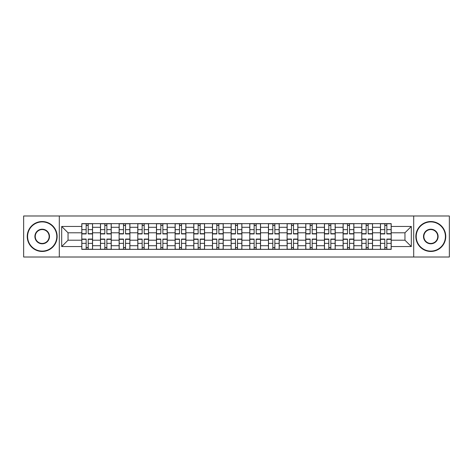 <?xml version="1.0" encoding="UTF-8"?>
<svg xmlns="http://www.w3.org/2000/svg" width="473" height="473" viewBox="0 0 473 473"><rect width="100%" height="100%" fill="white"/><g stroke="black" fill="none" stroke-linecap="round" stroke-linejoin="round"><path stroke-width="0.71" d="M413.698 257.016L449.35 257.016L449.35 215.984L23.65 215.984L23.65 257.016L413.698 257.016L413.698 215.984M100.465 249.36L100.465 227.288L92.566 227.288L92.566 249.36M92.566 227.288L92.566 223.64M100.465 227.288L100.465 223.64M111.232 223.64L111.232 249.36M119.125 249.36L119.125 223.64M129.898 223.64L129.898 249.36M137.791 249.36L137.791 223.64M148.557 223.64L148.557 249.36M156.457 249.36L156.457 223.64M167.223 223.64L167.223 249.36M175.122 249.36L175.122 223.64M185.889 223.64L185.889 249.36M193.788 249.36L193.788 223.64M204.555 223.64L204.555 249.36M212.454 249.36L212.454 223.64M223.221 223.64L223.221 249.36M231.114 249.36L231.114 223.64M241.886 223.64L241.886 249.36M249.779 249.36L249.779 223.64M260.546 223.64L260.546 249.36M268.445 249.36L268.445 223.64M279.212 223.64L279.212 249.36M287.111 249.36L287.111 223.64M297.878 223.64L297.878 249.36M305.777 249.36L305.777 223.64M316.543 223.64L316.543 249.36M324.443 249.36L324.443 223.64M335.209 223.64L335.209 249.36M343.102 249.36L343.102 223.64M353.875 223.64L353.875 249.36M361.768 249.36L361.768 223.64M372.535 223.64L372.535 249.36M380.434 249.36L380.434 223.64M380.434 240.207L372.535 240.207M361.768 240.207L353.875 240.207M343.102 240.207L335.209 240.207M324.443 240.207L316.543 240.207M305.777 240.207L297.878 240.207M287.111 240.207L279.212 240.207M268.445 240.207L260.546 240.207M249.779 240.207L241.886 240.207M231.114 240.207L223.221 240.207M212.454 240.207L204.555 240.207M193.788 240.207L185.889 240.207M175.122 240.207L167.223 240.207M156.457 240.207L148.557 240.207M137.791 240.207L129.898 240.207M119.125 240.207L111.232 240.207M100.465 240.207L92.566 240.207M380.434 232.793L372.535 232.793M361.768 232.793L353.875 232.793M343.102 232.793L335.209 232.793M324.443 232.793L316.543 232.793M305.777 232.793L297.878 232.793M287.111 232.793L279.212 232.793M268.445 232.793L260.546 232.793M249.779 232.793L241.886 232.793M231.114 232.793L223.221 232.793M212.454 232.793L204.555 232.793M193.788 232.793L185.889 232.793M175.122 232.793L167.223 232.793M156.457 232.793L148.557 232.793M137.791 232.793L129.898 232.793M119.125 232.793L111.232 232.793M100.465 232.793L92.566 232.793M68.041 240.207L81.799 240.207L81.799 232.793L68.041 232.793L68.041 240.207L61.697 246.551L61.697 226.449L81.799 226.449L81.799 232.793M391.201 232.793L391.201 240.207L404.959 240.207L404.959 232.793L391.201 232.793L391.201 223.64L81.799 223.64L81.799 226.449M391.201 226.449L411.303 226.449L411.303 246.551L391.201 246.551L391.201 240.207M81.799 240.207L81.799 249.36L391.201 249.36L391.201 246.551M81.799 246.551L61.697 246.551M59.302 257.016L59.302 215.984M88.197 247.568L86.163 247.568M86.163 225.432L88.197 225.432M106.863 247.568L104.829 247.568M104.829 225.432L106.863 225.432M125.528 247.568L123.494 247.568M123.494 225.432L125.528 225.432M144.194 247.568L142.16 247.568M142.16 225.432L144.194 225.432M162.86 247.568L160.826 247.568M160.826 225.432L162.86 225.432M181.526 247.568L179.492 247.568M179.492 225.432L181.526 225.432M200.185 247.568L198.152 247.568M198.152 225.432L200.185 225.432M218.851 247.568L216.817 247.568M216.817 225.432L218.851 225.432M237.517 247.568L235.483 247.568M235.483 225.432L237.517 225.432M256.183 247.568L254.149 247.568M254.149 225.432L256.183 225.432M274.848 247.568L272.815 247.568M272.815 225.432L274.848 225.432M293.508 247.568L291.474 247.568M291.474 225.432L293.508 225.432M312.174 247.568L310.14 247.568M310.14 225.432L312.174 225.432M330.84 247.568L328.806 247.568M328.806 225.432L330.84 225.432M349.506 247.568L347.472 247.568M347.472 225.432L349.506 225.432M368.171 247.568L366.137 247.568M366.137 225.432L368.171 225.432M386.837 247.568L384.803 247.568M384.803 225.432L386.837 225.432M61.697 226.449L68.041 232.793M404.959 240.207L411.303 246.551M404.959 232.793L411.303 226.449M88.197 233.928L88.197 223.759L92.507 223.759L92.507 233.928L88.197 233.928M86.163 225.314L88.197 225.314M86.163 223.759L81.859 223.759L81.859 233.928L86.163 233.928L86.163 223.759L88.197 223.759M86.163 239.072L86.163 249.241L81.859 249.241L81.859 239.072L86.163 239.072M88.197 247.686L86.163 247.686M88.197 249.241L92.507 249.241L92.507 239.072L88.197 239.072L88.197 249.241L86.163 249.241M106.863 233.928L106.863 223.759L111.173 223.759L111.173 233.928L106.863 233.928M104.829 225.314L106.863 225.314M104.829 223.759L100.524 223.759L100.524 233.928L104.829 233.928L104.829 223.759L106.863 223.759M125.528 233.928L125.528 223.759L129.839 223.759L129.839 233.928L125.528 233.928M123.494 225.314L125.528 225.314M123.494 223.759L119.19 223.759L119.19 233.928L123.494 233.928L123.494 223.759L125.528 223.759M104.829 239.072L104.829 249.241L100.524 249.241L100.524 239.072L104.829 239.072M106.863 247.686L104.829 247.686M106.863 249.241L111.173 249.241L111.173 239.072L106.863 239.072L106.863 249.241L104.829 249.241M123.494 239.072L123.494 249.241L119.19 249.241L119.19 239.072L123.494 239.072M125.528 247.686L123.494 247.686M125.528 249.241L129.839 249.241L129.839 239.072L125.528 239.072L125.528 249.241L123.494 249.241M42.198 251.098A14.598 14.598 0 0 0 56.79 236.5A14.598 14.598 0 0 0 42.198 221.902A14.598 14.598 0 0 0 27.6 236.5A14.598 14.598 0 0 0 42.198 251.098M42.198 221.541A14.959 14.959 0 0 1 57.15 236.5A14.959 14.959 0 0 1 42.198 251.459A14.959 14.959 0 0 1 27.239 236.5A14.959 14.959 0 0 1 42.198 221.541M42.198 243.796A7.296 7.296 0 0 1 34.896 236.5A7.296 7.296 0 0 1 42.198 229.204A7.296 7.296 0 0 1 49.494 236.5A7.296 7.296 0 0 1 42.198 243.796M42.198 229.559A6.941 6.941 0 0 0 35.256 236.5A6.941 6.941 0 0 0 42.198 243.441A6.941 6.941 0 0 0 49.133 236.5A6.941 6.941 0 0 0 42.198 229.559M430.802 251.098A14.598 14.598 0 0 0 445.4 236.5A14.598 14.598 0 0 0 430.802 221.902A14.598 14.598 0 0 0 416.21 236.5A14.598 14.598 0 0 0 430.802 251.098M430.802 221.541A14.959 14.959 0 0 1 445.761 236.5A14.959 14.959 0 0 1 430.802 251.459A14.959 14.959 0 0 1 415.85 236.5A14.959 14.959 0 0 1 430.802 221.541M430.802 243.796A7.296 7.296 0 0 1 423.506 236.5A7.296 7.296 0 0 1 430.802 229.204A7.296 7.296 0 0 1 438.104 236.5A7.296 7.296 0 0 1 430.802 243.796M430.802 229.559A6.941 6.941 0 0 0 423.867 236.5A6.941 6.941 0 0 0 430.802 243.441A6.941 6.941 0 0 0 437.744 236.5A6.941 6.941 0 0 0 430.802 229.559M144.194 233.928L144.194 223.759L148.498 223.759L148.498 233.928L144.194 233.928M142.16 225.314L144.194 225.314M142.16 223.759L137.85 223.759L137.85 233.928L142.16 233.928L142.16 223.759L144.194 223.759M162.86 233.928L162.86 223.759L167.164 223.759L167.164 233.928L162.86 233.928M160.826 225.314L162.86 225.314M160.826 223.759L156.516 223.759L156.516 233.928L160.826 233.928L160.826 223.759L162.86 223.759M181.526 233.928L181.526 223.759L185.83 223.759L185.83 233.928L181.526 233.928M179.492 225.314L181.526 225.314M179.492 223.759L175.181 223.759L175.181 233.928L179.492 233.928L179.492 223.759L181.526 223.759M142.16 239.072L142.16 249.241L137.85 249.241L137.85 239.072L142.16 239.072M144.194 247.686L142.16 247.686M144.194 249.241L148.498 249.241L148.498 239.072L144.194 239.072L144.194 249.241L142.16 249.241M160.826 239.072L160.826 249.241L156.516 249.241L156.516 239.072L160.826 239.072M162.86 247.686L160.826 247.686M162.86 249.241L167.164 249.241L167.164 239.072L162.86 239.072L162.86 249.241L160.826 249.241M179.492 239.072L179.492 249.241L175.181 249.241L175.181 239.072L179.492 239.072M181.526 247.686L179.492 247.686M181.526 249.241L185.83 249.241L185.83 239.072L181.526 239.072L181.526 249.241L179.492 249.241M200.185 233.928L200.185 223.759L204.496 223.759L204.496 233.928L200.185 233.928M198.152 225.314L200.185 225.314M198.152 223.759L193.847 223.759L193.847 233.928L198.152 233.928L198.152 223.759L200.185 223.759M198.152 239.072L198.152 249.241L193.847 249.241L193.847 239.072L198.152 239.072M200.185 247.686L198.152 247.686M200.185 249.241L204.496 249.241L204.496 239.072L200.185 239.072L200.185 249.241L198.152 249.241M218.851 233.928L218.851 223.759L223.161 223.759L223.161 233.928L218.851 233.928M216.817 225.314L218.851 225.314M216.817 223.759L212.513 223.759L212.513 233.928L216.817 233.928L216.817 223.759L218.851 223.759M216.817 239.072L216.817 249.241L212.513 249.241L212.513 239.072L216.817 239.072M218.851 247.686L216.817 247.686M218.851 249.241L223.161 249.241L223.161 239.072L218.851 239.072L218.851 249.241L216.817 249.241M237.517 233.928L237.517 223.759L241.827 223.759L241.827 233.928L237.517 233.928M235.483 225.314L237.517 225.314M235.483 223.759L231.173 223.759L231.173 233.928L235.483 233.928L235.483 223.759L237.517 223.759M235.483 239.072L235.483 249.241L231.173 249.241L231.173 239.072L235.483 239.072M237.517 247.686L235.483 247.686M237.517 249.241L241.827 249.241L241.827 239.072L237.517 239.072L237.517 249.241L235.483 249.241M256.183 233.928L256.183 223.759L260.487 223.759L260.487 233.928L256.183 233.928M254.149 225.314L256.183 225.314M254.149 223.759L249.839 223.759L249.839 233.928L254.149 233.928L254.149 223.759L256.183 223.759M254.149 239.072L254.149 249.241L249.839 249.241L249.839 239.072L254.149 239.072M256.183 247.686L254.149 247.686M256.183 249.241L260.487 249.241L260.487 239.072L256.183 239.072L256.183 249.241L254.149 249.241M274.848 233.928L274.848 223.759L279.153 223.759L279.153 233.928L274.848 233.928M272.815 225.314L274.848 225.314M272.815 223.759L268.504 223.759L268.504 233.928L272.815 233.928L272.815 223.759L274.848 223.759M293.508 233.928L293.508 223.759L297.819 223.759L297.819 233.928L293.508 233.928M291.474 225.314L293.508 225.314M291.474 223.759L287.17 223.759L287.17 233.928L291.474 233.928L291.474 223.759L293.508 223.759M312.174 233.928L312.174 223.759L316.484 223.759L316.484 233.928L312.174 233.928M310.14 225.314L312.174 225.314M310.14 223.759L305.836 223.759L305.836 233.928L310.14 233.928L310.14 223.759L312.174 223.759M330.84 233.928L330.84 223.759L335.15 223.759L335.15 233.928L330.84 233.928M328.806 225.314L330.84 225.314M328.806 223.759L324.502 223.759L324.502 233.928L328.806 233.928L328.806 223.759L330.84 223.759M349.506 233.928L349.506 223.759L353.81 223.759L353.81 233.928L349.506 233.928M347.472 225.314L349.506 225.314M347.472 223.759L343.161 223.759L343.161 233.928L347.472 233.928L347.472 223.759L349.506 223.759M368.171 233.928L368.171 223.759L372.476 223.759L372.476 233.928L368.171 233.928M366.137 225.314L368.171 225.314M364.222 223.759L361.827 223.759L361.827 233.928L366.137 233.928L366.137 223.759L368.171 223.759M361.827 223.759L366.137 223.759M272.815 239.072L272.815 249.241L268.504 249.241L268.504 239.072L272.815 239.072M274.848 247.686L272.815 247.686M274.848 249.241L279.153 249.241L279.153 239.072L274.848 239.072L274.848 249.241L272.815 249.241M291.474 239.072L291.474 249.241L287.17 249.241L287.17 239.072L291.474 239.072M293.508 247.686L291.474 247.686M293.508 249.241L297.819 249.241L297.819 239.072L293.508 239.072L293.508 249.241L291.474 249.241M310.14 239.072L310.14 249.241L305.836 249.241L305.836 239.072L310.14 239.072M312.174 247.686L310.14 247.686M312.174 249.241L316.484 249.241L316.484 239.072L312.174 239.072L312.174 249.241L310.14 249.241M328.806 239.072L328.806 249.241L324.502 249.241L324.502 239.072L328.806 239.072M330.84 247.686L328.806 247.686M330.84 249.241L335.15 249.241L335.15 239.072L330.84 239.072L330.84 249.241L328.806 249.241M347.472 239.072L347.472 249.241L343.161 249.241L343.161 239.072L347.472 239.072M349.506 247.686L347.472 247.686M349.506 249.241L353.81 249.241L353.81 239.072L349.506 239.072L349.506 249.241L347.472 249.241M366.137 239.072L366.137 249.241L361.827 249.241L361.827 239.072L366.137 239.072M368.171 247.686L366.137 247.686M368.171 249.241L372.476 249.241L372.476 239.072L368.171 239.072L368.171 249.241L366.137 249.241M386.837 233.928L386.837 223.759L391.141 223.759L391.141 233.928L386.837 233.928M384.803 225.314L386.837 225.314M384.803 223.759L380.493 223.759L380.493 233.928L384.803 233.928L384.803 223.759L386.837 223.759M384.803 239.072L384.803 249.241L380.493 249.241L380.493 239.072L384.803 239.072M386.837 247.686L384.803 247.686M386.837 249.241L391.141 249.241L391.141 239.072L386.837 239.072L386.837 249.241L384.803 249.241M361.768 227.288L353.875 227.288M343.102 227.288L335.209 227.288M324.443 227.288L316.543 227.288M305.777 227.288L297.878 227.288M287.111 227.288L279.212 227.288M268.445 227.288L260.546 227.288M249.779 227.288L241.886 227.288M231.114 227.288L223.221 227.288M212.454 227.288L204.555 227.288M193.788 227.288L185.889 227.288M175.122 227.288L167.223 227.288M156.457 227.288L148.557 227.288M137.791 227.288L129.898 227.288M119.125 227.288L111.232 227.288M380.434 227.288L372.535 227.288M361.768 245.712L353.875 245.712M343.102 245.712L335.209 245.712M324.443 245.712L316.543 245.712M305.777 245.712L297.878 245.712M287.111 245.712L279.212 245.712M268.445 245.712L260.546 245.712M249.779 245.712L241.886 245.712M231.114 245.712L223.221 245.712M212.454 245.712L204.555 245.712M193.788 245.712L185.889 245.712M175.122 245.712L167.223 245.712M156.457 245.712L148.557 245.712M137.791 245.712L129.898 245.712M119.125 245.712L111.232 245.712M100.465 245.712L92.566 245.712M380.434 245.712L372.535 245.712M88.197 233.674L92.507 233.674M88.197 229.636L92.507 229.636M81.859 233.674L86.163 233.674M81.859 229.636L86.163 229.636M86.163 239.326L81.859 239.326M86.163 243.364L81.859 243.364M92.507 239.326L88.197 239.326M92.507 243.364L88.197 243.364M106.863 233.674L111.173 233.674M106.863 229.636L111.173 229.636M100.524 233.674L104.829 233.674M100.524 229.636L104.829 229.636M125.528 233.674L129.839 233.674M125.528 229.636L129.839 229.636M119.19 233.674L123.494 233.674M119.19 229.636L123.494 229.636M104.829 239.326L100.524 239.326M104.829 243.364L100.524 243.364M111.173 239.326L106.863 239.326M111.173 243.364L106.863 243.364M123.494 239.326L119.19 239.326M123.494 243.364L119.19 243.364M129.839 239.326L125.528 239.326M129.839 243.364L125.528 243.364M144.194 233.674L148.498 233.674M144.194 229.636L148.498 229.636M137.85 233.674L142.16 233.674M137.85 229.636L142.16 229.636M162.86 233.674L167.164 233.674M162.86 229.636L167.164 229.636M156.516 233.674L160.826 233.674M156.516 229.636L160.826 229.636M181.526 233.674L185.83 233.674M181.526 229.636L185.83 229.636M175.181 233.674L179.492 233.674M175.181 229.636L179.492 229.636M142.16 239.326L137.85 239.326M142.16 243.364L137.85 243.364M148.498 239.326L144.194 239.326M148.498 243.364L144.194 243.364M160.826 239.326L156.516 239.326M160.826 243.364L156.516 243.364M167.164 239.326L162.86 239.326M167.164 243.364L162.86 243.364M179.492 239.326L175.181 239.326M179.492 243.364L175.181 243.364M185.83 239.326L181.526 239.326M185.83 243.364L181.526 243.364M200.185 233.674L204.496 233.674M200.185 229.636L204.496 229.636M193.847 233.674L198.152 233.674M193.847 229.636L198.152 229.636M198.152 239.326L193.847 239.326M198.152 243.364L193.847 243.364M204.496 239.326L200.185 239.326M204.496 243.364L200.185 243.364M218.851 233.674L223.161 233.674M218.851 229.636L223.161 229.636M212.513 233.674L216.817 233.674M212.513 229.636L216.817 229.636M216.817 239.326L212.513 239.326M216.817 243.364L212.513 243.364M223.161 239.326L218.851 239.326M223.161 243.364L218.851 243.364M237.517 233.674L241.827 233.674M237.517 229.636L241.827 229.636M231.173 233.674L235.483 233.674M231.173 229.636L235.483 229.636M235.483 239.326L231.173 239.326M235.483 243.364L231.173 243.364M241.827 239.326L237.517 239.326M241.827 243.364L237.517 243.364M256.183 233.674L260.487 233.674M256.183 229.636L260.487 229.636M249.839 233.674L254.149 233.674M249.839 229.636L254.149 229.636M254.149 239.326L249.839 239.326M254.149 243.364L249.839 243.364M260.487 239.326L256.183 239.326M260.487 243.364L256.183 243.364M274.848 233.674L279.153 233.674M274.848 229.636L279.153 229.636M268.504 233.674L272.815 233.674M268.504 229.636L272.815 229.636M293.508 233.674L297.819 233.674M293.508 229.636L297.819 229.636M287.17 233.674L291.474 233.674M287.17 229.636L291.474 229.636M312.174 233.674L316.484 233.674M312.174 229.636L316.484 229.636M305.836 233.674L310.14 233.674M305.836 229.636L310.14 229.636M330.84 233.674L335.15 233.674M330.84 229.636L335.15 229.636M324.502 233.674L328.806 233.674M324.502 229.636L328.806 229.636M349.506 233.674L353.81 233.674M349.506 229.636L353.81 229.636M343.161 233.674L347.472 233.674M343.161 229.636L347.472 229.636M368.171 233.674L372.476 233.674M368.171 229.636L372.476 229.636M361.827 233.674L366.137 233.674M361.827 229.636L366.137 229.636M272.815 239.326L268.504 239.326M272.815 243.364L268.504 243.364M279.153 239.326L274.848 239.326M279.153 243.364L274.848 243.364M291.474 239.326L287.17 239.326M291.474 243.364L287.17 243.364M297.819 239.326L293.508 239.326M297.819 243.364L293.508 243.364M310.14 239.326L305.836 239.326M310.14 243.364L305.836 243.364M316.484 239.326L312.174 239.326M316.484 243.364L312.174 243.364M328.806 239.326L324.502 239.326M328.806 243.364L324.502 243.364M335.15 239.326L330.84 239.326M335.15 243.364L330.84 243.364M347.472 239.326L343.161 239.326M347.472 243.364L343.161 243.364M353.81 239.326L349.506 239.326M353.81 243.364L349.506 243.364M366.137 239.326L361.827 239.326M366.137 243.364L361.827 243.364M372.476 239.326L368.171 239.326M372.476 243.364L368.171 243.364M386.837 233.674L391.141 233.674M386.837 229.636L391.141 229.636M380.493 233.674L384.803 233.674M380.493 229.636L384.803 229.636M384.803 239.326L380.493 239.326M384.803 243.364L380.493 243.364M391.141 239.326L386.837 239.326M391.141 243.364L386.837 243.364"/></g></svg>
